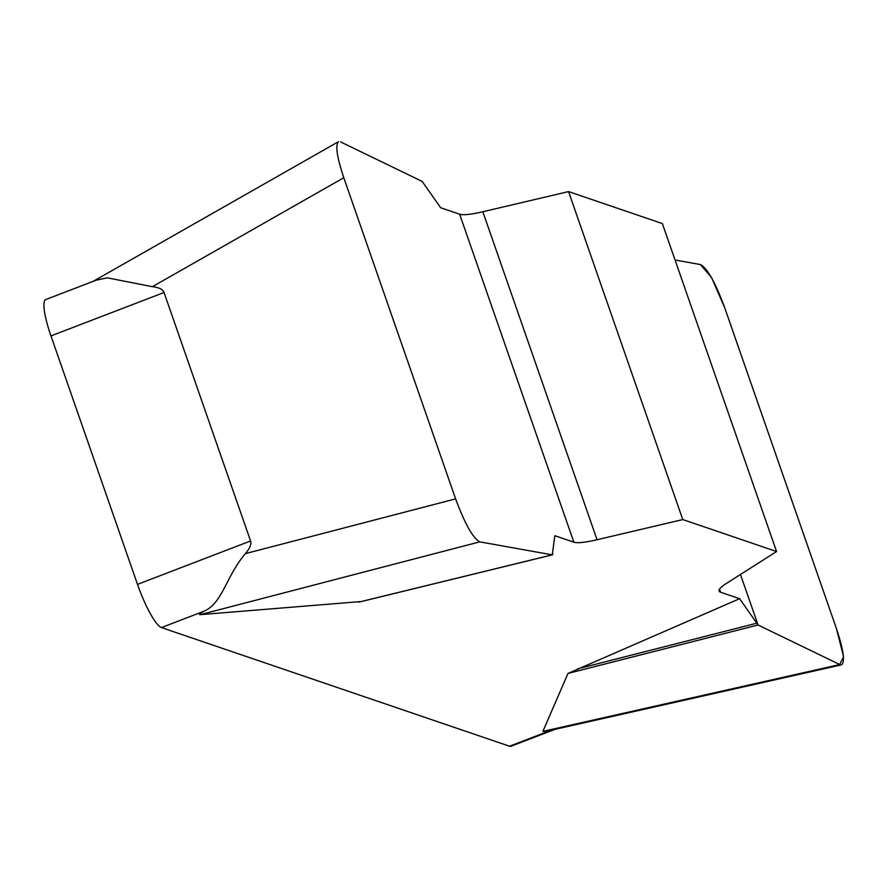 <?xml version="1.0" encoding="UTF-8"?>
<svg xmlns="http://www.w3.org/2000/svg" width="888" height="888" viewBox="0 0 888 888"><rect width="100%" height="100%" fill="white"/><g stroke="black" fill="none" stroke-linecap="round" stroke-linejoin="round"><path stroke-width="1.33" d="M338.384 141.747C335.198 145.321 336.996 157.309 343.789 177.733L455.622 498.878C464.901 523.876 472.96 538.206 479.786 541.858L552.236 554.845L554.867 535.719L573.859 542.191A53.28 8.358 160.8 0 0 597.047 539.738L682.772 519.569L776.567 551.537L726.007 583.694A53.28 8.358 160.8 0 0 719.102 591.008A53.28 8.358 160.8 0 0 720.623 592.218L739.615 598.69L758.063 624.997L839.77 664.557L542.879 731.39L547.097 731.113L840.592 665.045M361.305 601.52L200.355 614.64C198.401 614.785 199.689 613.619 204.218 611.133L161.416 627.561L509.534 746.22L550.715 730.413M542.879 731.39L567.998 673.426L739.615 598.69M682.772 519.569L568.564 191.586L482.839 211.755A53.28 8.358 -19.2 0 1 459.64 214.208L440.648 207.737L422.2 181.429L340.493 141.869M568.564 191.586L662.359 223.565L776.567 551.537M96.315 280.164L107.282 277.833L152.381 286.691C159.041 287.446 162.926 289.377 164.036 292.496L250.571 540.97C251.637 544.1 249.894 548.329 245.343 553.646C225.941 576.578 222.555 603.041 204.218 611.133M161.416 627.561A42.624 8.281 -111 0 1 137.496 584.371L50.971 335.908A42.624 8.281 -111 0 1 45.765 299.545L95.971 280.275M555.122 729.303L510.966 746.253A42.624 8.281 -111 0 1 509.534 746.22M358.83 602.12L552.236 554.845L552.924 553.912M841.436 664.857C845.221 662.171 843.567 650.116 836.474 628.693L724.641 307.548C715.362 282.539 707.303 268.22 700.477 264.569L675.047 260.006L700.41 264.557L711.577 277.556L724.752 307.859L836.363 628.382L843.6 656.665L839.693 664.513L758.063 624.997L740.47 574.503M756.454 623.287L577.455 668.886M758.063 624.997L567.998 673.426M164.036 292.496L50.971 335.908M137.496 584.371L250.571 540.97M482.839 211.755L597.047 539.738M573.859 542.191L459.64 214.208M719.546 589.11L720.623 592.218M479.786 541.858L200.355 614.64M245.343 553.646L455.622 498.878M343.789 177.733L152.381 286.691M552.447 554.845L361.205 601.587M337.451 142.269L93.096 281.374"/></g></svg>
